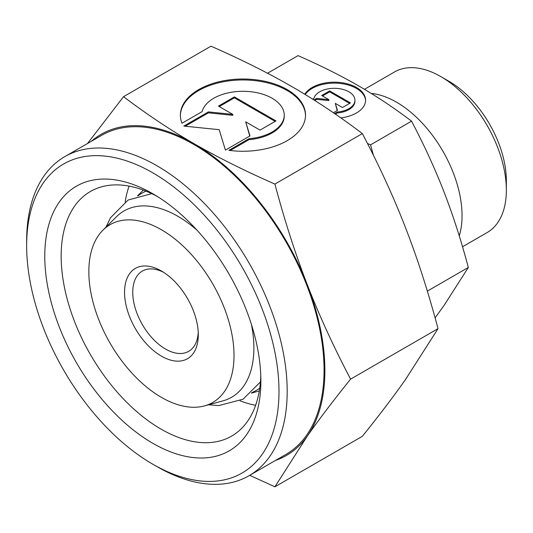 <?xml version="1.0" encoding="UTF-8"?>
<svg xmlns="http://www.w3.org/2000/svg" width="533" height="533" viewBox="0 0 533 533"><rect width="100%" height="100%" fill="white"/><g stroke="black" fill="none" stroke-linecap="round" stroke-linejoin="round"><path stroke-width="0.8" d="M234.014 355.471A102.656 59.27 60 0 1 204.452 405.906A102.656 59.27 60 0 1 128.673 369.456A102.656 59.27 60 0 1 88.838 271.657A102.656 59.27 60 0 1 102.969 230.129A102.656 59.27 60 0 1 184.072 247.006A102.656 59.27 60 0 1 234.014 355.471M251.409 324.397A107.579 62.108 60 0 1 253.881 348.022A107.579 62.108 60 0 1 222.901 400.883L204.452 405.906M260.87 380.915A152.804 88.225 60 0 1 152.824 443.296A152.804 88.225 60 0 1 44.772 256.153A152.804 88.225 60 0 1 152.824 193.765A152.804 88.225 60 0 1 260.87 380.915M260.79 376.045A141.218 81.536 60 0 1 231.622 436.101A141.218 81.536 60 0 1 122.803 398.264A141.218 81.536 60 0 1 61.162 256.153A141.218 81.536 60 0 1 90.403 191.5A141.218 81.536 60 0 1 157.002 196.271M255.627 405.3A141.218 81.536 60 0 1 240.043 400.803M138.194 195.704A113.982 65.806 60 0 1 146.002 191.14M324.877 370.562A185.384 107.033 60 0 1 307.314 436.107C319.034 419.404 333.458 400.416 350.587 379.136C333.458 346.51 319.034 315.043 307.314 284.742A185.384 107.033 60 0 1 324.877 370.562M91.33 141.312A185.384 107.033 60 0 1 193.785 143.51C170.254 129.959 146.841 114.348 123.536 96.68L210.988 46.191C241.589 59.643 268.632 73.168 292.104 86.752C315.636 100.304 339.055 115.914 362.353 133.583C379.483 166.209 393.907 197.676 405.626 227.977C417.412 258.245 428.212 291.804 438.039 328.648L405.626 379.349C393.907 396.046 379.483 415.04 362.353 436.32L274.901 486.809L307.314 436.107A185.384 107.033 60 0 1 275.554 460.399M267.533 73.234L298.04 55.625C320.659 65.546 340.94 75.686 358.876 86.04C376.818 96.4 394.38 108.106 411.563 121.164C424.235 145.249 435.048 168.848 444.022 191.96C452.99 215.079 461.092 240.25 468.327 267.466L444.022 305.489L435.095 317.855M278.992 391.375A178.435 103.022 60 0 1 152.818 464.223A178.435 103.022 60 0 1 26.65 245.686A178.435 103.022 60 0 1 152.824 172.839A178.435 103.022 60 0 1 278.992 391.375M64.806 156.622A184.225 106.367 60 0 1 206.771 205.978A184.225 106.367 60 0 1 287.187 391.375A184.225 106.367 60 0 1 249.031 475.716L285.901 454.429A184.225 106.367 60 0 0 324.057 370.089A184.225 106.367 60 0 0 243.641 184.691A184.225 106.367 60 0 0 101.676 135.335L64.806 156.622A184.225 106.367 60 0 0 26.65 240.956L26.65 245.686M249.031 475.716A184.225 106.367 60 0 1 156.915 466.588L152.818 464.223M371.235 93.428A92.695 53.52 60 0 1 462.044 215.692A92.695 53.52 60 0 1 459.259 235.906M364.459 89.311L394.46 71.988A92.695 53.52 60 0 1 440.804 76.585A92.695 53.52 60 0 1 506.35 190.108A92.695 53.52 60 0 1 487.155 232.541L462.524 246.759M506.35 190.108L506.35 180.647A81.109 46.824 60 0 0 448.999 81.316L440.804 76.585M198.236 332.379A46.344 26.757 60 0 1 188.695 351.34A46.344 26.757 60 0 1 152.978 338.921A46.344 26.757 60 0 1 132.75 292.277A46.344 26.757 60 0 1 142.351 271.064A46.344 26.757 60 0 1 163.531 272.283M198.296 334.851A52.141 30.101 60 0 1 161.426 356.137A52.141 30.101 60 0 1 124.555 292.277A52.141 30.101 60 0 1 161.426 270.991A52.141 30.101 60 0 1 198.296 334.851M365.571 100.704A31.287 18.062 0 0 0 341.333 83.581A31.287 18.062 0 0 0 305.209 94.528M304.776 94.261A31.287 18.062 180 0 1 341.333 82.635A31.287 18.062 180 0 1 365.578 100.231A31.287 18.062 180 0 1 340.847 117.893M334.631 113.576L337.322 112.023A20.647 11.919 0 0 0 354.725 101.976A20.647 11.919 0 0 0 354.945 100.231A20.647 11.919 0 0 0 335.81 88.345A20.647 11.919 0 0 0 313.87 98.485L312.704 99.165M337.322 112.023L337.322 112.969L335.377 114.089M354.945 100.231L354.945 101.177A20.647 11.919 180 0 1 354.725 102.922A20.647 11.919 180 0 1 337.322 112.969M305.509 115.608A62.568 36.124 0 0 0 257.013 80.883A62.568 36.124 0 0 0 180.381 115.608M181.98 123.256A62.568 36.124 180 0 1 180.381 115.135A62.568 36.124 180 0 1 257.013 79.937A62.568 36.124 180 0 1 305.516 115.135A62.568 36.124 180 0 1 228.877 150.333L248.991 138.713A41.294 23.838 0 0 0 283.796 118.626A41.294 23.838 0 0 0 284.242 115.135A41.294 23.838 0 0 0 245.98 91.356A41.294 23.838 0 0 0 202.094 111.644L181.98 123.256M248.991 138.713L248.991 139.659L230.223 150.499M284.242 115.135L284.242 116.081A41.294 23.838 180 0 1 283.796 119.572A41.294 23.838 180 0 1 248.991 139.659M234.373 96.899L275.967 120.911L260.037 130.105L245.686 121.824L249.99 135.908L225.412 150.099L219.176 129.686L183.825 126.088L208.403 111.897L232.801 114.382L218.45 106.1L234.373 96.899L234.373 97.845L219.27 106.573M232.801 114.382L232.801 115.328L208.403 112.843L185.218 126.234M208.403 111.897L208.403 112.843M249.744 136.048L245.686 121.824M275.148 121.384L234.373 97.845M313.97 99.964L316.662 98.405L328.861 99.651L321.685 95.507L329.654 90.91L329.654 91.856L322.505 95.98M328.861 99.651L328.861 100.597L316.662 99.351L314.75 100.457M316.662 98.405L316.662 99.351M329.654 90.91L350.447 102.916L342.479 107.513L335.304 103.369L337.456 110.411L333.418 112.743M337.209 110.558L335.304 103.369M349.628 103.389L329.654 91.856M193.785 143.51A185.384 107.033 60 0 1 307.314 284.742C295.529 254.468 284.729 220.915 274.901 184.072C244.301 170.62 217.257 157.102 193.785 143.51M373.413 155.27L370.555 144.843L367.47 143.477M427.339 291.125L468.327 267.466M370.555 144.843L411.563 121.164M249.704 475.323L274.901 486.809M123.536 96.68L87.512 143.51M362.353 133.583L274.901 184.072M438.039 328.648L350.587 379.136M259.738 388.131A113.982 65.806 60 0 1 251.882 392.621M125.182 201.86A141.218 81.536 60 0 1 129.079 186.117M102.969 230.129L116.547 216.665A107.579 62.108 60 0 1 197.037 230.223M151.745 193.646L128.1 200.028L110.431 217.844L105.987 227.138M260.437 381.914L243.088 399.197L218.823 405.586L208.55 404.794M137.474 195.917L143.33 190.108M251.329 393.134L259.291 390.962"/></g></svg>
